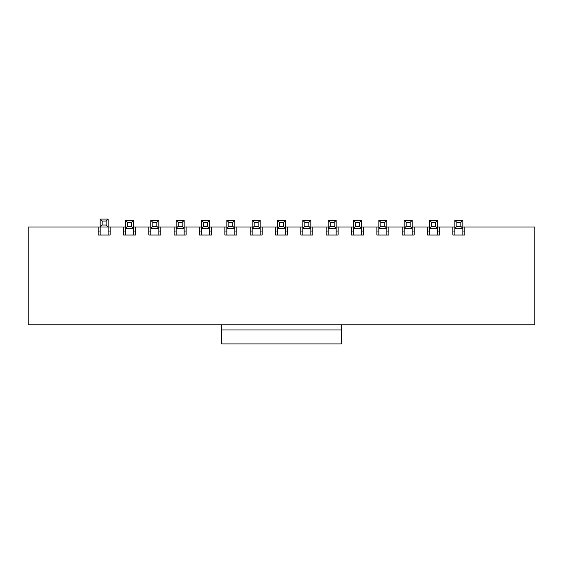 <?xml version="1.0" encoding="UTF-8"?>
<svg xmlns="http://www.w3.org/2000/svg" width="563" height="563" viewBox="0 0 563 563"><rect width="100%" height="100%" fill="white"/><g stroke="black" fill="none" stroke-linecap="round" stroke-linejoin="round"><path stroke-width="0.84" d="M462.835 227.037L464.827 227.037L464.827 235.017L464.827 231.027L462.835 231.027M454.855 231.027L452.863 231.027L452.863 235.017L452.863 227.037L454.855 227.037M464.827 235.017L452.863 235.017M437.5 227.037L439.492 227.037L439.492 235.017L439.492 231.027L437.5 231.027M429.52 231.027L427.528 231.027L427.528 235.017L427.528 227.037L429.52 227.037M439.492 235.017L427.528 235.017M412.165 227.037L414.157 227.037L414.157 235.017L414.157 231.027L412.165 231.027M404.185 231.027L402.193 231.027L402.193 235.017L402.193 227.037L404.185 227.037M414.157 235.017L402.193 235.017M386.83 227.037L388.822 227.037L388.822 235.017L388.822 231.027L386.83 231.027M378.85 231.027L376.858 231.027L376.858 235.017L376.858 227.037L378.85 227.037M388.822 235.017L376.858 235.017M361.495 227.037L363.487 227.037L363.487 235.017L363.487 231.027L361.495 231.027M353.515 231.027L351.523 231.027L351.523 235.017L351.523 227.037L353.515 227.037M363.487 235.017L351.523 235.017M336.16 227.037L338.152 227.037L338.152 235.017L338.152 231.027L336.16 231.027M328.18 231.027L326.188 231.027L326.188 235.017L326.188 227.037L328.18 227.037M338.152 235.017L326.188 235.017M310.825 227.037L312.817 227.037L312.817 235.017L312.817 231.027L310.825 231.027M302.845 231.027L300.853 231.027L300.853 235.017L300.853 227.037L302.845 227.037M312.817 235.017L300.853 235.017M285.49 227.037L287.482 227.037L287.482 235.017L287.482 231.027L285.49 231.027M277.51 231.027L275.518 231.027L275.518 235.017L275.518 227.037L277.51 227.037M287.482 235.017L275.518 235.017M260.155 227.037L262.147 227.037L262.147 235.017L262.147 231.027L260.155 231.027M252.175 231.027L250.183 231.027L250.183 235.017L250.183 227.037L252.175 227.037M262.147 235.017L250.183 235.017M234.82 227.037L236.812 227.037L236.812 235.017L236.812 231.027L234.82 231.027M226.84 231.027L224.848 231.027L224.848 235.017L224.848 227.037L226.84 227.037M236.812 235.017L224.848 235.017M209.485 227.037L211.477 227.037L211.477 235.017L211.477 231.027L209.485 231.027M201.505 231.027L199.513 231.027L199.513 235.017L199.513 227.037L201.505 227.037M211.477 235.017L199.513 235.017M184.15 227.037L186.142 227.037L186.142 235.017L186.142 231.027L184.15 231.027M176.17 231.027L174.178 231.027L174.178 235.017L174.178 227.037L176.17 227.037M186.142 235.017L174.178 235.017M158.815 227.037L160.807 227.037L160.807 235.017L160.807 231.027L158.815 231.027M150.835 231.027L148.843 231.027L148.843 235.017L148.843 227.037L150.835 227.037M160.807 235.017L148.843 235.017M133.48 227.037L135.472 227.037L135.472 235.017L135.472 231.027L133.48 231.027M125.5 231.027L123.508 231.027L123.508 235.017L123.508 227.037L125.5 227.037M135.472 235.017L123.508 235.017M98.173 227.037L100.165 227.037L100.165 219.063L108.145 219.063L108.145 227.037L110.137 227.037L110.137 235.017L98.173 235.017L98.173 227.037L28.15 227.037L28.15 324.788L534.85 324.788L534.85 227.037L464.827 227.037M123.508 227.037L110.137 227.037M148.843 227.037L135.472 227.037M174.178 227.037L160.807 227.037M199.513 227.037L186.142 227.037M224.848 227.037L211.477 227.037M250.183 227.037L236.812 227.037M275.518 227.037L262.147 227.037M300.853 227.037L287.482 227.037M326.188 227.037L312.817 227.037M351.523 227.037L338.152 227.037M376.858 227.037L363.487 227.037M402.193 227.037L388.822 227.037M427.528 227.037L414.157 227.037M452.863 227.037L439.492 227.037M108.145 231.027L110.137 231.027L110.137 235.017M100.165 231.027L98.173 231.027L98.173 235.017M106.147 221.055L102.163 221.055L102.163 225.045L106.147 225.045L106.147 221.055L108.145 219.063M106.147 225.045L108.145 227.037L100.165 227.037L100.165 235.017M108.145 227.037L108.145 235.017M100.165 219.063L102.163 221.055M102.163 225.045L100.165 227.037M341.347 324.788L341.347 329.974L221.653 329.974L221.653 343.937L341.347 343.937L341.347 329.974M221.653 324.788L221.653 329.974M456.853 226.34L460.837 226.34L460.837 222.35L456.853 222.35L456.853 226.34L454.855 228.339L454.855 220.358L462.835 220.358L462.835 228.339L454.855 228.339L454.855 235.017M460.837 226.34L462.835 228.339L462.835 235.017M460.837 222.35L462.835 220.358M454.855 220.358L456.853 222.35M431.518 226.34L435.502 226.34L435.502 222.35L431.518 222.35L431.518 226.34L429.52 228.339L429.52 220.358L437.5 220.358L437.5 228.339L429.52 228.339L429.52 235.017M435.502 226.34L437.5 228.339L437.5 235.017M435.502 222.35L437.5 220.358M429.52 220.358L431.518 222.35M406.183 226.34L410.167 226.34L410.167 222.35L406.183 222.35L406.183 226.34L404.185 228.339L404.185 220.358L412.165 220.358L412.165 228.339L404.185 228.339L404.185 235.017M410.167 226.34L412.165 228.339L412.165 235.017M410.167 222.35L412.165 220.358M404.185 220.358L406.183 222.35M380.848 226.34L384.832 226.34L384.832 222.35L380.848 222.35L380.848 226.34L378.85 228.339L378.85 220.358L386.83 220.358L386.83 228.339L378.85 228.339L378.85 235.017M384.832 226.34L386.83 228.339L386.83 235.017M384.832 222.35L386.83 220.358M378.85 220.358L380.848 222.35M355.513 226.34L359.497 226.34L359.497 222.35L355.513 222.35L355.513 226.34L353.515 228.339L353.515 220.358L361.495 220.358L361.495 228.339L353.515 228.339L353.515 235.017M359.497 226.34L361.495 228.339L361.495 235.017M359.497 222.35L361.495 220.358M353.515 220.358L355.513 222.35M330.178 226.34L334.162 226.34L334.162 222.35L330.178 222.35L330.178 226.34L328.18 228.339L328.18 220.358L336.16 220.358L336.16 228.339L328.18 228.339L328.18 235.017M334.162 226.34L336.16 228.339L336.16 235.017M334.162 222.35L336.16 220.358M328.18 220.358L330.178 222.35M304.843 226.34L308.827 226.34L308.827 222.35L304.843 222.35L304.843 226.34L302.845 228.339L302.845 220.358L310.825 220.358L310.825 228.339L302.845 228.339L302.845 235.017M308.827 226.34L310.825 228.339L310.825 235.017M308.827 222.35L310.825 220.358M302.845 220.358L304.843 222.35M279.508 226.34L283.492 226.34L283.492 222.35L279.508 222.35L279.508 226.34L277.51 228.339L277.51 220.358L285.49 220.358L285.49 228.339L277.51 228.339L277.51 235.017M283.492 226.34L285.49 228.339L285.49 235.017M283.492 222.35L285.49 220.358M277.51 220.358L279.508 222.35M254.173 226.34L258.157 226.34L258.157 222.35L254.173 222.35L254.173 226.34L252.175 228.339L252.175 220.358L260.155 220.358L260.155 228.339L252.175 228.339L252.175 235.017M258.157 226.34L260.155 228.339L260.155 235.017M258.157 222.35L260.155 220.358M252.175 220.358L254.173 222.35M228.838 226.34L232.822 226.34L232.822 222.35L228.838 222.35L228.838 226.34L226.84 228.339L226.84 220.358L234.82 220.358L234.82 228.339L226.84 228.339L226.84 235.017M232.822 226.34L234.82 228.339L234.82 235.017M232.822 222.35L234.82 220.358M226.84 220.358L228.838 222.35M127.498 226.34L131.482 226.34L131.482 222.35L127.498 222.35L127.498 226.34L125.5 228.339L125.5 220.358L133.48 220.358L133.48 228.339L125.5 228.339L125.5 235.017M131.482 226.34L133.48 228.339L133.48 235.017M131.482 222.35L133.48 220.358M125.5 220.358L127.498 222.35M152.833 226.34L156.817 226.34L156.817 222.35L152.833 222.35L152.833 226.34L150.835 228.339L150.835 220.358L158.815 220.358L158.815 228.339L150.835 228.339L150.835 235.017M156.817 226.34L158.815 228.339L158.815 235.017M156.817 222.35L158.815 220.358M150.835 220.358L152.833 222.35M178.168 226.34L182.152 226.34L182.152 222.35L178.168 222.35L178.168 226.34L176.17 228.339L176.17 220.358L184.15 220.358L184.15 228.339L176.17 228.339L176.17 235.017M182.152 226.34L184.15 228.339L184.15 235.017M182.152 222.35L184.15 220.358M176.17 220.358L178.168 222.35M203.503 226.34L207.487 226.34L207.487 222.35L203.503 222.35L203.503 226.34L201.505 228.339L201.505 220.358L209.485 220.358L209.485 228.339L201.505 228.339L201.505 235.017M207.487 226.34L209.485 228.339L209.485 235.017M207.487 222.35L209.485 220.358M201.505 220.358L203.503 222.35"/></g></svg>
